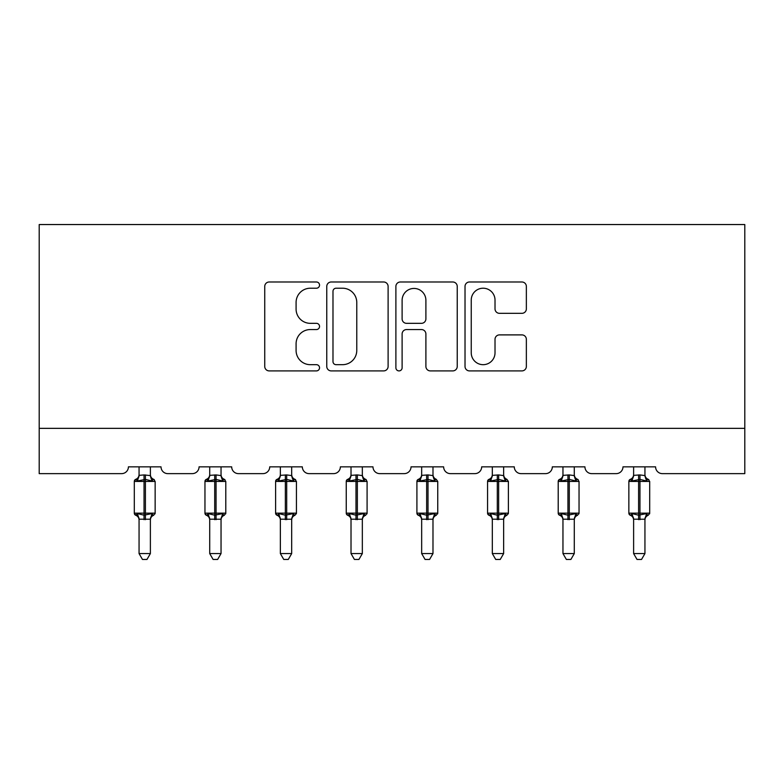 <?xml version="1.0" encoding="UTF-8"?>
<svg xmlns="http://www.w3.org/2000/svg" width="784" height="784" viewBox="0 0 784 784"><rect width="100%" height="100%" fill="white"/><g stroke="black" fill="none" stroke-linecap="round" stroke-linejoin="round"><path stroke-width="1.18" d="M319.539 285.102A3.116 3.116 0 0 0 316.432 281.995L269.196 281.995A4.449 4.449 0 0 0 264.747 286.434L264.747 366.451A4.449 4.449 0 0 0 269.196 370.901L316.432 370.901A3.116 3.116 0 0 0 319.539 367.784A3.116 3.116 0 0 0 316.432 364.678L310.317 364.678A14.23 14.23 0 0 1 296.087 350.448L296.087 343.784A14.23 14.23 0 0 1 310.317 329.554L316.432 329.554A3.116 3.116 0 0 0 319.539 326.448A3.116 3.116 0 0 0 316.432 323.331L310.317 323.331A14.23 14.23 0 0 1 296.087 309.112L296.087 302.438A14.23 14.23 0 0 1 310.317 288.218L316.432 288.218A3.116 3.116 0 0 0 319.539 285.102M521.919 313.326A4.449 4.449 0 0 0 526.358 308.886L526.358 286.434A4.449 4.449 0 0 0 521.919 281.995L469.459 281.995A4.449 4.449 0 0 0 465.02 286.434L465.02 366.451A4.449 4.449 0 0 0 469.459 370.901L521.919 370.901A4.449 4.449 0 0 0 526.358 366.451L526.358 339.335A4.449 4.449 0 0 0 521.919 334.895L499.467 334.895A4.449 4.449 0 0 0 495.018 339.335L495.018 352.78A11.887 11.887 0 0 1 483.13 364.678A11.887 11.887 0 0 1 471.243 352.78L471.243 300.105A11.887 11.887 0 0 1 483.13 288.218A11.887 11.887 0 0 1 495.018 300.105L495.018 308.886A4.449 4.449 0 0 0 499.467 313.326L521.919 313.326M744.8 428.348L744.8 224.547L39.2 224.547L39.2 473.634L121.628 473.634A6.791 6.791 0 0 0 128.419 466.843L161.024 466.843A6.791 6.791 0 0 0 167.825 473.634L192.276 473.634A6.791 6.791 0 0 0 199.067 466.843L231.682 466.843A6.791 6.791 0 0 0 238.473 473.634L262.924 473.634A6.791 6.791 0 0 0 269.716 466.843L302.33 466.843A6.791 6.791 0 0 0 309.121 473.634L333.582 473.634A6.791 6.791 0 0 0 340.374 466.843L372.978 466.843A6.791 6.791 0 0 0 379.77 473.634L404.23 473.634A6.791 6.791 0 0 0 411.022 466.843L443.626 466.843A6.791 6.791 0 0 0 450.418 473.634L474.879 473.634A6.791 6.791 0 0 0 481.67 466.843L514.284 466.843A6.791 6.791 0 0 0 521.076 473.634L545.527 473.634A6.791 6.791 0 0 0 552.318 466.843L584.933 466.843A6.791 6.791 0 0 0 591.724 473.634L616.175 473.634A6.791 6.791 0 0 0 622.976 466.843L655.581 466.843A6.791 6.791 0 0 0 662.372 473.634L744.8 473.634L744.8 428.348L39.2 428.348M388.109 286.434A4.449 4.449 0 0 0 383.66 281.995L331.211 281.995A4.449 4.449 0 0 0 326.761 286.434L326.761 366.451A4.449 4.449 0 0 0 331.211 370.901L383.66 370.901A4.449 4.449 0 0 0 388.109 366.451L388.109 286.434M400.34 281.995L452.789 281.995A4.449 4.449 0 0 1 457.239 286.434L457.239 366.451A4.449 4.449 0 0 1 452.789 370.901L430.338 370.901A4.449 4.449 0 0 1 425.898 366.451L425.898 334.004A4.449 4.449 0 0 0 421.449 329.554L406.563 329.554A4.449 4.449 0 0 0 402.114 334.004L402.114 367.784A3.116 3.116 0 0 1 398.997 370.901A3.116 3.116 0 0 1 395.891 367.784L395.891 286.434A4.449 4.449 0 0 1 400.34 281.995M336.101 288.218A3.116 3.116 0 0 0 332.984 291.325L332.984 361.561A3.116 3.116 0 0 0 336.101 364.678L342.549 364.678A14.23 14.23 0 0 0 356.769 350.448L356.769 302.438A14.23 14.23 0 0 0 342.549 288.218L336.101 288.218M425.898 300.331A11.887 11.887 0 0 0 414.001 288.434A11.887 11.887 0 0 0 402.114 300.331L402.114 318.892A4.449 4.449 0 0 0 406.563 323.331L421.449 323.331A4.449 4.449 0 0 0 425.898 318.892L425.898 300.331M150.381 475.369A4.978 4.753 180 0 0 152.998 479.543L152.027 481.004L145.403 479.406L137.416 481.004L135.789 479.318A2.264 2.264 0 0 0 134.309 481.445L134.309 513.148A2.264 2.264 0 0 0 135.789 515.274L137.416 513.589L144.04 515.186L152.027 513.589L152.998 515.049A4.978 4.753 -0 0 0 150.381 519.224L139.062 519.194A4.978 4.753 -0 0 0 136.445 515.049L136.445 515.049M136.445 479.543A4.978 4.753 180 0 0 139.062 475.369L144.04 474.928L144.04 513.148L155.144 513.148L155.144 481.445L134.309 481.445L134.309 513.148L144.04 513.148L144.04 519.665M150.381 519.224L150.381 553.573L139.062 553.573L139.062 519.194M150.381 466.843L150.391 475.594L152.027 481.004M139.062 466.843L139.062 475.398M144.04 474.928L150.391 475.594L151.096 478.456M137.416 481.004L139.062 475.594M137.416 513.589L139.062 518.998M152.027 513.589L150.391 518.998M150.381 553.573L146.98 559.453L142.463 559.453L139.062 553.573M155.144 481.445L153.654 479.318A2.264 2.264 0 0 1 154.301 479.69M153.654 515.274C151.596 516.156 150.508 517.714 150.381 519.949C150.508 517.714 151.596 516.156 153.654 515.274L155.144 513.148A2.264 2.264 0 0 1 155.016 513.883M221.039 475.369A4.978 4.753 180 0 0 223.656 479.543L222.676 481.004L216.051 479.406L208.074 481.004L206.447 479.318A2.264 2.264 0 0 0 204.957 481.445L204.957 513.148A2.264 2.264 0 0 0 206.447 515.274L204.957 513.148L225.792 513.148L225.792 481.445L224.302 479.318C222.244 478.436 221.157 476.878 221.039 474.643C221.157 476.878 222.244 478.436 224.302 479.318A2.264 2.264 0 0 1 224.959 479.69M224.302 515.274C222.244 516.156 221.157 517.714 221.039 519.949C221.157 517.714 222.244 516.156 224.302 515.274L225.792 513.148A2.264 2.264 0 0 1 225.665 513.883M221.039 519.224L209.71 519.194A4.978 4.753 -0 0 0 207.094 515.049L208.074 513.589L214.698 515.186L222.676 513.589L223.656 515.049A4.978 4.753 -0 0 0 221.039 519.224L221.039 553.573L217.638 559.453L213.111 559.453L209.71 553.573L209.71 519.194M291.687 475.369A4.978 4.753 180 0 0 294.304 479.543L293.324 481.004L286.699 479.406L278.722 481.004L277.095 479.318A2.264 2.264 0 0 0 275.605 481.445L275.605 513.148A2.264 2.264 0 0 0 277.095 515.274L275.605 513.148L296.44 513.148L296.44 481.445L294.951 479.318C292.893 478.436 291.805 476.878 291.687 474.643C291.805 476.878 292.893 478.436 294.951 479.318A2.264 2.264 0 0 1 295.607 479.69M294.951 515.274C292.893 516.156 291.805 517.714 291.687 519.949C291.805 517.714 292.893 516.156 294.951 515.274L296.44 513.148A2.264 2.264 0 0 1 296.313 513.883M291.687 519.224L280.358 519.194A4.978 4.753 -0 0 0 277.752 515.049L278.722 513.589L285.347 515.186L293.324 513.589L294.304 515.049A4.978 4.753 -0 0 0 291.687 519.224L291.687 553.573L288.287 559.453L283.759 559.453L280.358 553.573L280.358 519.194M209.71 519.949C209.593 517.714 208.505 516.156 206.447 515.274L207.094 515.049M209.71 553.573L221.039 553.573M221.039 466.843L221.039 475.594L222.676 481.004M207.094 479.543A4.978 4.753 180 0 0 209.71 475.369L216.051 474.928L221.039 475.594L221.754 478.456M209.71 466.843L209.71 475.398M208.074 481.004L209.71 475.594M208.074 513.589L209.71 518.998M222.676 513.589L221.039 518.998M280.358 519.949C280.241 517.714 279.153 516.156 277.095 515.274L277.752 515.049M280.358 553.573L291.687 553.573M291.687 466.843L291.687 475.594L293.324 481.004M277.752 479.543A4.978 4.753 180 0 0 280.358 475.369L286.699 474.928L291.687 475.594L292.403 478.456M280.358 466.843L280.358 475.398M278.722 481.004L280.358 475.594M278.722 513.589L280.358 518.998M293.324 513.589L291.687 518.998M362.335 475.369A4.978 4.753 180 0 0 364.952 479.543L363.982 481.004L357.357 479.406L349.37 481.004L347.743 479.318A2.264 2.264 0 0 0 346.254 481.445L346.254 513.148A2.264 2.264 0 0 0 347.743 515.274L346.254 513.148L367.088 513.148L367.088 481.445L365.609 479.318C363.551 478.436 362.453 476.878 362.335 474.643C362.453 476.878 363.551 478.436 365.609 479.318A2.264 2.264 0 0 1 366.255 479.69M365.609 515.274C363.551 516.156 362.453 517.714 362.335 519.949C362.453 517.714 363.551 516.156 365.609 515.274L367.088 513.148A2.264 2.264 0 0 1 366.971 513.883M362.335 519.224L351.016 519.194A4.978 4.753 -0 0 0 348.4 515.049L349.37 513.589L355.995 515.186L363.982 513.589L364.952 515.049A4.978 4.753 -0 0 0 362.335 519.224L362.335 553.573L358.935 559.453L354.417 559.453L351.016 553.573L351.016 519.194M432.984 475.369A4.978 4.753 180 0 0 435.6 479.543L434.63 481.004L428.005 479.406L420.018 481.004L418.391 479.318A2.264 2.264 0 0 0 416.912 481.445L416.912 513.148A2.264 2.264 0 0 0 418.391 515.274L416.912 513.148L437.746 513.148A2.264 2.264 0 0 1 437.619 513.883M432.984 519.224L421.665 519.194A4.978 4.753 -0 0 0 419.048 515.049L420.018 513.589L426.643 515.186L434.63 513.589L435.6 515.049A4.978 4.753 -0 0 0 432.984 519.224L432.984 553.573L429.583 559.453L425.065 559.453L421.665 553.573L421.665 519.194M351.016 519.949C350.889 517.714 349.801 516.156 347.743 515.274L348.4 515.049M351.016 553.573L362.335 553.573M362.335 466.843L362.335 475.594L363.982 481.004M348.4 479.543A4.978 4.753 180 0 0 351.016 475.369L357.357 474.928L362.335 475.594L363.051 478.456M351.016 466.843L351.016 475.398M349.37 481.004L351.007 475.594M349.37 513.589L351.007 518.998M363.982 513.589L362.335 518.998M421.665 519.949C421.547 517.714 420.449 516.156 418.391 515.274L419.048 515.049M436.257 515.274C434.199 516.156 433.111 517.714 432.984 519.949C433.111 517.714 434.199 516.156 436.257 515.274L437.746 513.148L437.746 481.445L416.912 481.445L418.391 479.318C420.449 478.436 421.547 476.878 421.665 474.643M421.665 553.573L432.984 553.573M432.984 466.843L432.993 475.594L434.63 481.004M419.048 479.543A4.978 4.753 180 0 0 421.665 475.369L428.005 474.928L432.993 475.594L433.699 478.456M421.665 466.843L421.665 475.398M420.018 481.004L421.665 475.594M420.018 513.589L421.665 518.998M434.63 513.589L432.993 518.998M503.642 475.369A4.978 4.753 180 0 0 506.248 479.543L505.278 481.004L498.653 479.406L490.676 481.004L489.049 479.318A2.264 2.264 0 0 0 487.56 481.445L487.56 513.148A2.264 2.264 0 0 0 489.049 515.274L487.56 513.148L508.395 513.148A2.264 2.264 0 0 1 508.267 513.883M503.642 519.224L492.313 519.194A4.978 4.753 -0 0 0 489.696 515.049L490.676 513.589L497.301 515.186L505.278 513.589L506.248 515.049A4.978 4.753 -0 0 0 503.642 519.224L503.642 553.573L500.241 559.453L495.713 559.453L492.313 553.573L492.313 519.194M492.313 519.949C492.195 517.714 491.107 516.156 489.049 515.274L489.696 515.049M506.905 515.274C504.847 516.156 503.759 517.714 503.642 519.949C503.759 517.714 504.847 516.156 506.905 515.274L508.395 513.148L508.395 481.445L487.56 481.445L489.049 479.318C491.107 478.436 492.195 476.878 492.313 474.643M492.313 553.573L503.642 553.573M503.642 466.843L503.642 475.594L505.278 481.004M489.696 479.543A4.978 4.753 180 0 0 492.313 475.369L498.653 474.928L503.642 475.594L504.357 478.456M492.313 466.843L492.313 475.398M490.676 481.004L492.313 475.594M490.676 513.589L492.313 518.998M505.278 513.589L503.642 518.998M574.29 475.369A4.978 4.753 180 0 0 576.906 479.543L575.926 481.004L569.302 479.406L561.324 481.004L559.698 479.318A2.264 2.264 0 0 0 558.208 481.445L558.208 513.148A2.264 2.264 0 0 0 559.698 515.274L558.208 513.148L579.043 513.148L579.043 481.445L577.553 479.318C575.495 478.436 574.407 476.878 574.29 474.643C574.407 476.878 575.495 478.436 577.553 479.318A2.264 2.264 0 0 1 578.21 479.69M577.553 515.274C575.495 516.156 574.407 517.714 574.29 519.949C574.407 517.714 575.495 516.156 577.553 515.274L579.043 513.148A2.264 2.264 0 0 1 578.915 513.883M574.29 519.224L562.961 519.194A4.978 4.753 -0 0 0 560.344 515.049L561.324 513.589L567.949 515.186L575.926 513.589L576.906 515.049A4.978 4.753 -0 0 0 574.29 519.224L574.29 553.573L570.889 559.453L566.362 559.453L562.961 553.573L562.961 519.194M562.961 519.949C562.843 517.714 561.756 516.156 559.698 515.274L560.344 515.049M562.961 553.573L574.29 553.573M574.29 466.843L574.29 475.594L575.926 481.004M560.344 479.543A4.978 4.753 180 0 0 562.961 475.369L569.302 474.928L574.29 475.594L575.005 478.456M562.961 466.843L562.961 475.398M561.324 481.004L562.961 475.594M561.324 513.589L562.961 518.998M575.926 513.589L574.29 518.998M644.938 475.369A4.978 4.753 180 0 0 647.555 479.543L646.584 481.004L639.96 479.406L631.973 481.004L630.346 479.318A2.264 2.264 0 0 0 628.856 481.445L628.856 513.148A2.264 2.264 0 0 0 630.346 515.274L628.856 513.148L649.691 513.148L649.691 481.445L648.211 479.318C646.153 478.436 645.056 476.878 644.938 474.643C645.056 476.878 646.153 478.436 648.211 479.318A2.264 2.264 0 0 1 648.858 479.69M648.211 515.274C646.153 516.156 645.056 517.714 644.938 519.949C645.056 517.714 646.153 516.156 648.211 515.274L649.691 513.148A2.264 2.264 0 0 1 649.573 513.883M644.938 519.224L633.619 519.194A4.978 4.753 -0 0 0 631.002 515.049L631.973 513.589L638.597 515.186L646.584 513.589L647.555 515.049A4.978 4.753 -0 0 0 644.938 519.224L644.938 553.573L641.537 559.453L637.02 559.453L633.619 553.573L633.619 519.194M633.619 519.949C633.492 517.714 632.404 516.156 630.346 515.274L631.002 515.049M633.619 553.573L644.938 553.573M644.938 466.843L644.938 475.594L646.584 481.004M631.002 479.543A4.978 4.753 180 0 0 633.619 475.369L639.96 474.928L644.938 475.594L645.653 478.456M633.619 466.843L633.619 475.398M631.973 481.004L633.609 475.594M631.973 513.589L633.609 518.998M646.584 513.589L644.938 518.998M145.403 519.665L145.403 474.928M214.698 474.928L214.698 481.445L204.957 481.445L206.447 479.318C208.505 478.436 209.593 476.878 209.71 474.643M225.792 481.445L214.698 481.445L214.698 519.665M216.051 519.665L216.051 474.928M285.347 474.928L285.347 481.445L275.605 481.445L277.095 479.318C279.153 478.436 280.241 476.878 280.358 474.643M296.44 481.445L285.347 481.445L285.347 519.665M286.699 519.665L286.699 474.928M355.995 474.928L355.995 481.445L346.254 481.445L347.743 479.318C349.801 478.436 350.889 476.878 351.016 474.643M367.088 481.445L355.995 481.445L355.995 519.665M357.357 519.665L357.357 474.928M426.643 474.928L426.643 519.665M428.005 519.665L428.005 474.928M497.301 474.928L497.301 519.665M498.653 519.665L498.653 474.928M567.949 474.928L567.949 481.445L558.208 481.445L559.698 479.318C561.756 478.436 562.843 476.878 562.961 474.643M579.043 481.445L567.949 481.445L567.949 519.665M569.302 519.665L569.302 474.928M638.597 474.928L638.597 481.445L628.856 481.445L630.346 479.318C632.404 478.436 633.492 476.878 633.619 474.643M649.691 481.445L638.597 481.445L638.597 519.665M639.96 519.665L639.96 474.928M134.309 481.445L135.789 479.318C137.847 478.436 138.944 476.878 139.062 474.643M153.654 479.318C151.596 478.436 150.508 476.878 150.381 474.643C150.508 476.878 151.596 478.436 153.654 479.318M134.309 513.148L135.789 515.274C137.847 516.156 138.944 517.714 139.062 519.949M204.957 513.148L204.957 481.445M275.605 513.148L275.605 481.445M436.257 479.318C434.199 478.436 433.111 476.878 432.984 474.643C433.111 476.878 434.199 478.436 436.257 479.318L437.746 481.445M346.254 513.148L346.254 481.445M416.912 513.148L416.912 481.445M506.905 479.318C504.847 478.436 503.759 476.878 503.642 474.643C503.759 476.878 504.847 478.436 506.905 479.318L508.395 481.445M487.56 513.148L487.56 481.445M558.208 513.148L558.208 481.445M628.856 513.148L628.856 481.445"/></g></svg>
